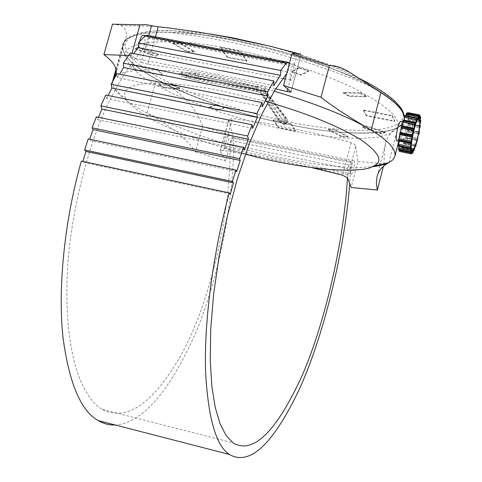 <?xml version="1.0" encoding="UTF-8"?>
<svg xmlns="http://www.w3.org/2000/svg" width="482" height="482" viewBox="0 0 482 482"><rect width="100%" height="100%" fill="white"/><g stroke="black" fill="none" stroke-linecap="round" stroke-linejoin="round"><path stroke-width="0.36" stroke-dasharray="2.41 1.81" d="M230.306 194.017L82.717 162.241L81.368 161.078M236.644 171.562L89.266 140.413L88.242 138.894M244.284 150.161L97.521 119.693L96.328 116.837M252.664 128.266L106.691 98.527L105.787 95.032M262.322 106.667L117.488 77.716L116.909 73.644M273.77 85.567L130.58 57.491L130.369 52.924M97.521 119.693L98.491 117.289M130.58 57.491L133.574 53.55M117.488 77.716L119.56 74.174M351.047 162.555L350.733 161.621L348.914 164.995L347.908 168.742L229.98 144.311L231.011 140.648L233.107 137.406L233.571 138.352L351.047 162.555L349.727 183.678M233.571 138.352C234.553 196.234 219.991 275.752 195.059 334.273C168.814 392.523 142.274 422.78 115.439 425.04M106.691 98.527L108.131 95.508M149.101 38.385L148.763 37.349L289.242 64.341L289.459 65.377L149.101 38.385L147.751 44.838L288.055 71.975L289.459 65.377M347.908 168.742L347.444 177.774M286.718 73.547L288.055 71.975M289.242 64.341L288.682 62.768M229.98 144.311L230.004 150.48C230.438 211.55 211.327 298.075 183.624 350.396C154.794 402.603 127.628 422.262 102.142 409.363C79.512 395.867 61.744 345.431 68.221 258.641C72.686 208.965 86.145 153.656 104.6 110.908C118.885 80.422 133.267 58.4 147.751 44.838M147.335 35.252L148.763 37.349M347.516 177.918L355.758 146.04L354.885 144.708L352.987 143.407L346.871 141.407L312.945 132.785L274.746 124.952L253.544 121.374L232.306 118.548L228.745 119.626L232.643 135.755L225.799 161.151L220.364 151.39L220.286 150.962L223.69 150.468L267.612 158.186L311.8 167.652M355.758 146.04L357.891 161.512L351.185 187.486M357.891 161.512L384.076 163.741L383.413 166.326M112.583 81.476L112.848 85.181L114.849 89.315C120.114 96.731 130.839 104.654 147.016 113.083C170.556 125.892 186.751 138.846 195.608 151.951L202.53 126.501L232.643 135.755M202.53 126.501C195.999 106.799 180.617 91.044 156.397 79.235C186.98 96.533 244.247 115.873 290.272 124.826C336.707 134.58 384.154 136.237 397.957 127.272C391.492 130.803 387.371 136.141 385.582 143.293L384.238 152.336L384.076 163.741M195.608 151.951L225.799 161.151M112.481 24.178L120.669 25.365C125.784 28.227 127.567 32.421 126.007 37.939L122.802 44.953L122.573 48.537C124.543 57.707 135.816 67.938 156.397 79.235L147.016 113.083L170.044 123.898L200.536 135.635L218.292 141.521L237.319 147.191L257.147 152.451L277.21 157.108L296.906 160.994L315.626 164.007L332.833 166.061L348.125 167.17L361.217 167.368L372.008 166.754M388.932 162.627L397.957 127.272L402.458 123.537L404.163 119.795L398.734 141.172M132.014 53.243L131.333 55.677L141.304 62.431L148.811 35.535M155.427 36.801L147.799 64.22C189.98 70.312 232.619 78.524 275.71 88.845M297.286 53.237L301.13 54.213L290.953 91.845M116.102 70.245L123.862 42.615C128.887 30.752 175.448 28.498 230.342 39.428C284.157 49.068 353.011 73.559 380.925 92.442M114.855 77.289C122.229 67.558 167.628 67.341 219.852 78.006L274.234 91.219M128.513 55.472L131.333 55.677M147.799 64.22L141.304 62.431M360.253 93.303L342.961 92.893L349.227 96.37L366.513 96.81L360.253 93.303L360.379 92.821L343.088 92.417L342.961 92.893M172.628 43.416L186.889 51.676L194.457 52.008L180.22 43.717L172.628 43.416L172.761 42.94L187.016 51.2L186.889 51.676M164.314 88.007L179.629 88.965L173.851 85.778L158.518 84.844L164.314 88.007L164.434 87.573L179.75 88.525L179.629 88.965M299.027 68.022L291.706 71.969L301.172 75.156L308.601 71.258L299.027 68.022L299.159 67.528L291.833 71.487L291.706 71.969M348.04 136.9L335.153 130.086L328.254 129.785L341.154 136.575L348.04 136.9L348.155 136.46L335.267 129.652L335.153 130.086M135.153 49.019L155.481 56.267L158.626 54.791L138.207 47.501L135.153 49.019L135.285 48.555L155.608 55.804L155.481 56.267M385.154 132.64L365.699 126.176L362.356 127.489L381.72 133.918L385.154 132.64L385.269 132.189L365.814 125.724L365.699 126.176M217.647 110.306L224.835 107.848L216.617 104.962L209.507 107.456L217.647 110.306L217.762 109.878L224.949 107.42L224.835 107.848M229.438 48.7C177.738 37.843 120.572 39.018 125.26 56.798L130.098 65.998L141.112 75.722L156.108 85.151L173.418 93.93L194.879 103.076L220.81 112.42L250.194 121.265L281.211 128.845L311.505 134.454L338.744 137.677L361.175 138.473L377.954 137.129L389.161 134.141L395.999 129.345C403.494 120.44 389.155 106.576 352.993 87.766C316.132 70.095 265.154 55.376 229.438 48.7M162.567 75.487L136.249 70.276L131.032 64.546L157.602 69.782L162.567 75.487L162.693 75.041L136.37 69.83L136.249 70.276M290.55 123.814L295.695 131.164L278.584 127.694L273.198 120.313L290.55 123.814L290.664 123.38L295.809 130.743L295.695 131.164M363.38 110.378L392.059 116.029L394.716 121.458L366.332 115.837L363.38 110.378L363.5 109.908L392.179 115.56L392.059 116.029M227.383 57.491L220.352 47.857L240.03 51.622L246.754 61.226L227.383 57.491L227.51 57.009L220.485 47.363L220.352 47.857M268.004 102.082L221.232 90.761L209.983 88.658L187.317 85.266L176.292 84.115L156.017 83.193L147.251 83.519L139.702 84.398L133.55 85.838L128.935 87.802L125.935 90.261L124.555 93.153L124.754 96.4L126.429 99.919C141.316 118.108 180.985 136.189 245.44 154.162M136.37 69.83L131.158 64.094L157.728 69.336L157.602 69.782M157.728 69.336L162.693 75.041M131.158 64.094L131.032 64.546M217.762 109.878L209.622 107.028L209.507 107.456M209.622 107.028L216.737 104.534L216.617 104.962M216.737 104.534L224.949 107.42M295.809 130.743L278.698 127.272L273.312 119.879L273.198 120.313M273.312 119.879L290.664 123.38M278.698 127.272L278.584 127.694M385.269 132.189L381.834 133.466L381.72 133.918M381.834 133.466L362.47 127.037L362.356 127.489M362.47 127.037L365.814 125.724M135.285 48.555L138.334 47.031L138.207 47.501M138.334 47.031L158.753 54.327L158.626 54.791M158.753 54.327L155.608 55.804M348.155 136.46L341.268 136.141L341.154 136.575M341.268 136.141L328.369 129.351L328.254 129.785M328.369 129.351L335.267 129.652M299.159 67.528L308.733 70.764L308.601 71.258M308.733 70.764L301.298 74.674L301.172 75.156M301.298 74.674L291.833 71.487M164.434 87.573L158.638 84.41L158.518 84.844M158.638 84.41L173.972 85.338L173.851 85.778M173.972 85.338L179.75 88.525M172.761 42.94L180.352 43.235L180.22 43.717M180.352 43.235L194.583 51.526L194.457 52.008M194.583 51.526L187.016 51.2M392.179 115.56L394.836 120.994L366.453 115.373L366.332 115.837M366.453 115.373L363.5 109.908M394.836 120.994L394.716 121.458M360.379 92.821L366.639 96.328L366.513 96.81M366.639 96.328L349.354 95.894L349.227 96.37M349.354 95.894L343.088 92.417M220.485 47.363L240.163 51.134L246.88 60.744L246.754 61.226M246.88 60.744L227.51 57.009M240.163 51.134L240.03 51.622M168.664 32.252L194.855 35.752L220.834 40.217L241.392 44.471L268.131 50.959L307.221 62.401L328.603 69.703L349.751 77.698L370.688 86.386C336.924 67.269 274.969 47.477 230.342 39.428C208.224 35.174 187.667 32.782 168.664 32.252C140.654 32.089 125.368 36.325 122.808 44.947C120.777 56.087 136.701 69.926 170.562 86.459C208.911 103.69 248.814 116.481 290.272 124.826C343.558 136.448 402.536 136.46 404.049 120.319L404.181 119.723M258.34 89.363L257.75 86.856L198.367 76.036L198.096 78.355L258.34 89.363L258.099 90.273L197.849 79.259L179.22 74.059L194.891 75.62L257.002 88.742L256.219 90.984L195.108 78.048L194.891 75.62L196.204 73.445L257.418 86.362L257.002 88.742M257.243 87.826L195.144 74.71L179.467 73.162L198.096 78.355L197.18 80.596L256.653 91.49L258.099 90.273M196.204 73.445L183.461 72.186L180.648 72.36L179.533 73.005L179.31 74.614L180.599 75.698L183.003 76.644L197.174 80.59L256.653 91.49M257.75 86.856L257.442 86.423M256.526 91.411L256.219 90.984M195.108 78.048L183.528 76.783M184.528 72.294L196.349 73.529M260.111 90.086L278.897 118.958L281.042 117.506L262.545 88.815L260.111 90.086L259.864 90.996L260.413 92.851L261.328 93.363L256.219 90.833C259.671 90.273 262.792 91.104 265.57 93.339L262.437 93.586L264.6 91.929L287.332 121.566L286.995 122.223L285.079 122.862L262.437 93.586M264.6 91.929L264.847 91.02L287.561 120.699L287.007 118.946L286.224 118.548L285.211 120.271L285.862 123.549L287.561 120.699L285.639 124.404L285.862 123.549L278.897 118.958L278.668 119.819L259.864 90.996M264.847 91.02L264.407 89.351L263.654 89.031L286.224 118.548M262.545 88.815L257.442 86.272C260.901 85.694 264.016 86.525 266.787 88.778L263.654 89.031M261.328 93.363L279.897 121.819L279.09 121.428L278.668 119.819L285.639 124.404L285.362 124.965L284.368 124.904L284.073 124.567L285.079 122.862M401.199 141.431L407.411 142.612C406.928 140.328 407.362 136.352 408.7 130.67C409.766 126.573 410.778 124.205 411.724 123.567L412.026 123.639C411.104 123.506 410.001 125.856 408.706 130.688C407.332 136.557 406.916 140.569 407.459 142.72C408.302 143.606 409.471 141.334 410.959 135.912C412.309 130.17 412.731 126.182 412.231 123.946L405.766 122.368C404.832 122.229 403.717 124.573 402.422 129.399C401.048 135.267 400.638 139.28 401.199 141.431L401.398 141.714C403.175 143.431 407.429 125.404 405.977 122.681M396.903 140.798C397.879 140.166 398.903 137.798 399.976 133.701C401.482 127.097 401.813 123 400.976 121.422M419.991 115.102L407.953 112.704L407.513 116.879L408.622 114.3L420.641 116.758M406.73 113.017L406.525 116.21L407.573 113.162M405.145 115.65L405.115 117.716L405.971 115.68M403.326 119.964L403.446 121.241L404.073 120.114M401.59 125.814L401.729 126.35L402.115 125.923M400.072 134.701L399.97 134.37L411.857 137.015M399.367 141.081L399.277 140.111L398.686 140.943M399.138 146.42L399.168 144.582L398.301 146.245M399.403 150.071L399.656 147.251L398.59 149.848M411.646 153.216L400.482 150.95L400.669 147.811L399.355 151.45M400.53 150.932L412.688 153.18M414.134 150.679L402.084 148.348L402.084 146.215L400.717 150.721M402.199 148.233L402.416 147.763L414.345 150.209M415.93 146.046L404.018 143.612L403.844 143.901L403.729 142.678L402.982 144.251L402.416 147.763M404.018 143.612L404.241 142.943L416.153 145.371M417.689 140.045L405.784 137.629L405.543 138.135L405.41 137.623L404.669 139.19L404.241 142.943M405.784 137.629L405.989 136.84L417.888 139.256M419.189 133.387L407.284 130.984L406.187 133.213L405.989 136.84M407.284 130.984L407.441 130.164L419.346 132.574M420.268 126.85L408.35 124.458L407.368 127.025L407.441 130.164M408.35 124.458L408.441 123.705L420.364 126.103M420.792 121.205L408.844 118.813L407.838 124.097L408.423 123.296L408.441 123.705M408.844 118.813L408.863 118.223L420.816 120.614M420.696 117.12L408.706 114.728L407.971 119.62L408.863 118.223M408.706 114.728L408.646 114.367M351.047 173.869L351.197 174.026C352.782 174.96 355.909 161.94 354.186 160.94C352.752 159.337 349.751 172.309 351.047 173.869M224.654 147.594L224.859 147.763C226.98 148.799 230.101 136.051 227.799 134.948C225.829 133.255 222.865 145.962 224.654 147.594M290.538 79.819C288.682 77.518 292.237 62.027 294.315 64.227C296.81 65.751 293.146 81.398 290.803 80.102L290.538 79.819M143.702 35.313C147.016 36.969 143.395 52.231 140.292 50.803L139.931 50.508C138.87 49.212 138.762 46.23 139.599 41.554M348.914 164.995L231.011 140.648M347.606 174.96L230.004 150.48M228.775 120.235L220.364 151.39M351.077 142.642L342.63 175.249M223.69 150.468L232.306 118.548M287.76 89.086L297.267 53.309M264.046 44.79C300.009 53.888 332.02 65.233 360.09 78.831M377.002 89.923C344.919 69.968 277.981 47.839 230.36 39.343C175.749 28.263 124.236 30.348 122.826 44.874C122.639 44.477 123.555 42.898 125.573 40.157C126.658 38.349 130.381 36.277 136.743 33.939C145.624 31.432 157.704 30.324 172.99 30.607L199.723 34.349L226.227 39.096L245.947 43.314L270.432 49.357L307.438 60.226L327.748 67.125L347.853 74.65L367.76 82.796C402.759 102.985 411.767 117.222 394.794 125.513C377.539 133.659 331.447 130.706 290.513 122.223L267.763 117.144L243.603 110.703L219.075 103.003L195.439 94.339L174.002 85.103L155.891 75.782L141.841 66.859L132.152 58.714L126.513 51.303L125.013 44.314L128.658 38.259L138.033 33.692L153.083 31.065L172.99 30.607L209.411 33.921M115.951 69.33L122.826 44.88C120.801 56.014 136.719 69.854 170.586 86.386C208.929 103.618 248.833 116.409 290.291 124.76C343.576 136.382 402.554 136.388 404.067 120.241L404.199 119.675M198.367 76.036L185.6 72.469M184.365 76.969L197.138 80.536M285.211 120.271L281.042 117.506M279.897 121.819L284.073 124.567M407.844 113.752L419.87 116.15M418.81 115.77L407.501 113.517M406.669 113.8L418.738 116.21M405.109 116.066L417.213 118.482M403.356 120.283L415.49 122.717M401.627 125.953L413.773 128.399M410.941 143.202L398.819 140.726M410.592 148.299L398.506 145.823M400.524 150.161L411.779 152.475M402.084 147.811L413.339 150.119M403.814 143.594L415.159 145.907M405.507 138.009L417.02 140.346M406.971 131.719L418.707 134.092M408.031 125.459L419.955 127.863M408.561 119.97L420.515 122.368M408.501 115.903L420.485 118.295M419.617 117.198L408.344 114.945M412.984 152.065L401.018 149.607M414.592 149.028L402.657 146.588M416.309 144.269L404.398 141.841M405.958 135.93L417.864 138.346L406.037 135.942M418.972 131.917L407.38 129.58M419.689 125.79L408.272 123.5M420.575 120.813L408.609 118.415M410.851 151.697L398.807 149.227M411.688 152.999L399.68 150.529M102.142 409.363L233.089 442.886M287.585 62.16L288.224 62.28M233.107 137.406L350.733 161.621M385.582 143.293L380.117 164.621M379.876 165.579L377.032 176.677M269.595 46.079C297.93 53.556 324.651 62.317 349.745 72.354M115.758 74.427L126.007 37.939M126.429 99.919L114.849 89.315M125.26 56.798L122.573 48.537M395.999 129.345L402.458 123.537M291.086 92.068L301.13 54.213M220.286 150.962L228.745 119.626M120.669 25.365L155.029 26.402M256.243 90.743L257.418 86.362L196.228 73.457M256.219 90.833L257.442 86.272M265.57 93.339L266.787 88.778M286.995 122.223L285.362 124.965M260.413 92.851L279.09 121.428M284.368 124.904L279.488 121.693M264.407 89.351L287.007 118.946M405.766 122.368L402.747 121.777M401.398 141.714L399.343 141.292M419.961 115.078L407.929 112.68M418.581 118.62L406.525 116.21M417.201 120.139L405.115 117.716M415.568 123.669L403.446 121.241M401.729 126.35L413.869 128.802M400.181 132.436L412.321 134.894M401.169 128.067L413.243 130.508M399.97 134.37L412.038 136.822M399.277 140.111L411.321 142.564M399.168 144.582L411.176 147.04M411.622 149.703L399.656 147.251M412.598 150.257L400.669 147.811M413.978 148.649L402.084 146.215M415.598 145.1L403.729 142.678M417.261 140.027L405.41 137.623M418.774 134.05L406.928 131.652M411.724 123.567L418.123 119.229M407.411 142.612L411.736 149.39M419.774 116.524L408.622 114.3M413.213 150.631L402.084 148.348M415.062 146.191L403.844 143.901M416.966 140.461L405.543 138.135M417.858 138.34L406.061 135.942M418.966 131.839L407.459 129.519M419.702 125.567L408.423 123.296M419.979 120.247L408.826 118.018M411.64 153.24L400.482 150.95M407.513 116.879L418.334 119.042M418.382 119.054L419.527 119.283M407.139 129.754L419.057 132.164M407.838 124.097L419.78 126.495M407.971 119.62L419.943 122.024M418.695 134.104L406.989 131.737M351.197 174.026L224.859 147.763M354.186 160.94L227.799 134.948M294.315 64.227L289.447 63.293M288.899 63.19L145.341 35.626M290.803 80.102L285.26 79.024M282.771 78.542L140.292 50.803"/><path stroke-width="0.72" d="M82.952 161.422L85.929 151.426L233.421 182.895L230.306 194.017L229.287 192.902L81.368 161.078C63.232 224.739 57.894 293.11 63.136 338.575C69.378 383.762 81.042 411.092 98.129 420.569L101.696 422.437L106.57 424.136L110.318 424.847L115.439 425.04M233.421 182.895L232.487 181.491L84.663 149.98L88.242 138.894L235.909 170.08L236.644 171.562L240.217 160.428L93.056 129.604L92.122 127.844L96.328 116.837L243.476 147.323L244.284 150.161L248.326 139.19L101.925 109.077L100.871 105.895L105.787 95.032L252.122 124.766L252.664 128.266L257.316 117.421L111.854 88.061L111.113 84.272L116.909 73.644L262.075 102.57L262.322 106.667L267.775 96.045L123.681 67.516L123.284 63.178L130.369 52.924L273.836 80.946L273.77 85.567L280.482 75.3L138.394 47.706L138.376 42.94L144.937 35.981L147.335 35.252L287.585 62.16M85.929 151.426L84.663 149.98M240.217 160.428L239.566 158.686L92.122 127.844M248.326 139.19L247.658 136.014L100.871 105.895M257.316 117.421L256.918 113.613L111.113 84.272M267.775 96.045L267.679 91.664L123.284 63.178M280.482 75.3L280.711 70.468L138.376 42.94M98.491 117.289L101.925 109.077M232.487 181.491L235.909 170.08M89.676 139.202L93.056 129.604M239.566 158.686L243.476 147.323M267.679 91.664L273.836 80.946M133.574 53.55L138.394 47.706M119.56 74.174L123.681 67.516M256.918 113.613L262.075 102.57M349.727 183.678C344.576 250.899 323.181 338.43 298.201 391.631C272.264 445.169 249.302 466.1 229.33 454.43C216.195 445.802 208.302 418.78 205.669 373.351C203.838 327.682 211.604 258.232 229.287 192.902M247.658 136.014L252.122 124.766M108.131 95.508L111.854 88.061M347.444 177.774C344.214 239.662 324.549 326.633 300.075 380.117C274.794 433.384 252.466 454.309 233.089 442.886L226.058 435.439L220.051 423.702L215.243 407.477L211.851 386.305L210.23 360.367L210.7 329.531L213.568 294.574L219.075 256.31L227.094 217.105L237.409 178.641L249.266 143.763L261.889 114.138L274.583 90.646L286.718 73.547M288.682 62.768L288.224 62.28L286.278 63.124L144.937 35.981M280.711 70.468L286.278 63.124M383.413 166.326L377.352 190.041L351.185 187.486L347.516 177.918L342.63 175.249L311.8 167.652M372.008 166.754C379.611 165.916 385.196 164.573 388.757 162.711L392.854 159.831L394.86 156.349C396.325 149.438 388.444 140.708 371.206 130.158C349.107 116.861 316.782 103.877 274.234 91.219M377.352 190.041L376.34 183.07L377.032 176.677C378.484 170.755 382.455 166.073 388.932 162.627M370.688 86.386C395.288 100.642 406.447 111.776 404.163 119.795C405.296 112.312 397.548 103.19 380.925 92.442L349.745 72.354C341.901 67.498 335.104 65.257 329.357 65.624L321.048 97.262C331.688 105.835 348.414 116.801 371.206 130.158L380.925 92.442M148.811 35.535L151.547 25.727L145.95 24.618L139.973 24.811L132.014 53.243M300.961 54.141L296.659 53.273L291.99 53.743L283.543 85.477L291.086 92.068L287.091 91.61L287.76 89.086M275.71 88.845L287.091 91.61M297.267 53.309L269.595 46.079L227.673 37.228L197.897 32.011L168.146 27.866L158.21 26.799L155.427 36.801M291.99 53.743L329.357 65.624M283.543 85.477L321.048 97.262M116.102 70.245L113.746 78.62L114.855 77.289M115.951 69.33L112.746 80.759L115.758 74.427C117.596 68.384 113.638 61.774 103.889 54.599L128.513 55.472M103.889 54.599L112.481 24.178L139.973 24.811M112.746 80.759L112.583 81.476M245.44 154.162C307.793 171.068 362.868 173.767 373.43 166.103C383.594 161.789 379.599 153.107 361.44 140.063C338.262 125.995 307.118 113.336 268.004 102.082M151.547 25.727L158.21 26.799M402.747 121.777L400.976 121.422C400.03 121.277 398.903 123.621 397.602 128.441C396.096 135.068 395.764 139.165 396.602 140.738L396.903 140.798M407.573 113.162L407.826 112.613L419.864 115.011L419.527 119.283L420.346 117.343L419.617 117.198M418.744 115.409L406.483 113.198L418.792 115.397L418.581 118.62L419.545 115.921L418.81 115.77M417.111 118.042L404.994 115.62L404.778 116.084L416.894 118.506L417.219 117.927L417.201 120.139L418.262 116.734L406.181 114.318L406.483 113.198M405.971 115.68L406.181 114.318M415.285 122.681L403.145 120.247L402.922 120.922L415.062 123.362L415.46 122.398L415.568 123.669L416.647 119.705L404.531 117.283L404.778 116.084M404.073 120.114L404.531 117.283M402.115 125.923L402.922 120.922M413.49 128.784L401.343 126.332L401.138 127.14L413.285 129.586L413.737 128.266L413.869 128.802L414.9 124.495L402.765 122.054M400.331 132.393L401.175 128.079M411.953 135.587L399.807 133.122L399.65 133.954L411.797 136.418L413.309 130.52L401.06 128.055L401.138 127.14M399.06 138.744L411.188 141.208L410.869 142.238L398.734 139.768L400.072 134.701M411.188 141.208L412.104 136.834L399.632 134.617L399.65 133.954M410.869 142.238L410.791 143.407L411.387 142.576L410.339 148.516L411.242 147.052L410.489 151.957L411.622 149.703M398.734 139.768L398.644 140.527L410.772 142.997M410.357 147.926L398.259 145.456L399.367 141.081M398.259 145.456L398.246 146.04L410.339 148.516M410.489 151.957L398.427 149.48L399.138 146.42M398.427 149.48L398.493 149.83L410.55 152.306M411.351 152.812L411.236 153.842L399.223 151.378L399.325 150.342L411.351 152.812L411.688 149.721M411.363 153.915L399.223 151.378L411.363 153.915L412.598 150.257M411.779 152.475L412.508 152.619L412.664 150.27M412.508 152.619L412.688 153.18L413.978 148.649M413.339 150.119L414.032 150.264L414.044 148.667M414.032 150.264L415.598 145.1M415.159 145.907L415.731 146.028L415.659 145.112M415.731 146.028L417.261 140.027M417.02 140.346L417.418 140.425L417.322 140.039M417.418 140.425L418.111 135.629L418.774 134.05M418.882 134.129L419.346 132.574L419.37 131.923L418.972 131.917M420.346 117.343L420.617 116.692L420.696 117.12L419.943 122.024L420.786 120.41L420.792 121.205L420.021 123.754L419.78 126.495L420.346 125.694L420.364 126.103L419.304 129.429L419.292 131.984M417.358 138.623C415.123 147.118 413.249 150.709 411.736 149.39C409.332 147.221 416.165 117.457 418.647 118.873C420.388 120.657 419.955 127.242 417.358 138.623M415.062 123.362L414.9 124.495M413.285 129.586L413.207 130.508L401.06 128.055M411.797 136.418L411.773 137.075M419.864 115.011L419.545 115.921M418.563 115.608L418.262 116.734M416.894 118.506L416.647 119.705M401.343 126.332L401.59 125.814L413.719 128.26M399.807 133.122L400.114 132.345L412.218 134.815M398.686 140.943L398.644 140.527M403.145 120.247L403.326 119.964L415.442 122.392M139.599 41.554C140.72 37.132 142.082 35.053 143.702 35.313L145.341 35.626M209.411 33.921L231.462 37.59L264.046 44.79M360.09 78.831L367.76 82.796C379.569 89.303 388.703 95.514 395.162 101.449C403.494 110.499 401.536 109.312 403.488 112.902C404.452 116.957 404.687 119.217 404.199 119.675M404.181 119.723C406.169 112.445 397.108 102.509 377.002 89.923M398.542 144.281L410.64 146.751M398.638 148.305L410.7 150.776M412.435 153.378L411.646 153.216M420.208 125.898L419.689 125.79M229.33 454.43L98.129 420.569M380.117 164.621L379.876 165.579M398.734 141.172L394.86 156.349M373.43 166.103L388.757 162.711M399.343 141.292L396.602 140.738M418.123 119.229L418.647 118.873M417.195 117.921L405.109 115.505M420.599 116.692L419.774 116.524M418.768 115.397L406.718 112.993M414.026 150.794L413.213 150.631M415.755 146.335L415.062 146.191M417.448 140.557L416.966 140.461M419.352 131.917L418.966 131.839M420.328 125.694L419.702 125.567M420.762 120.404L419.979 120.247M410.791 143.407L398.668 140.937M410.369 148.721L398.283 146.245M412.453 153.409L411.64 153.24M412.261 134.809L400.114 132.345M410.574 152.36L398.518 149.89M289.447 63.293L288.899 63.19M285.26 79.024L282.771 78.542"/></g></svg>
